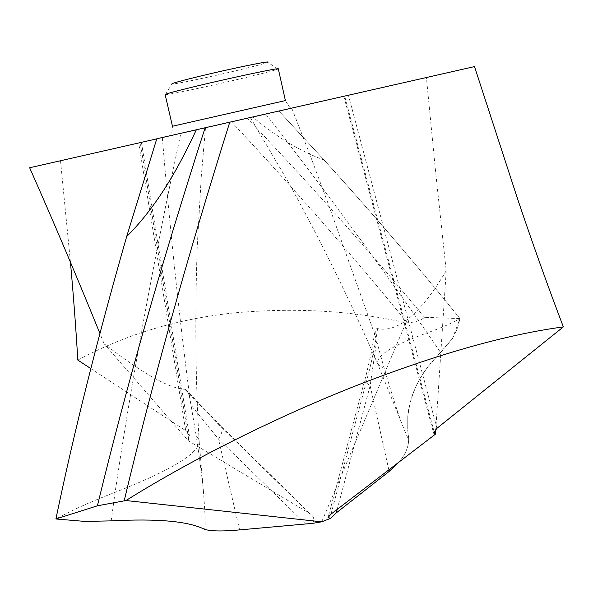 <?xml version="1.0" encoding="UTF-8"?>
<svg xmlns="http://www.w3.org/2000/svg" width="593" height="593" viewBox="0 0 593 593"><rect width="100%" height="100%" fill="white"/><g stroke="black" fill="none" stroke-linecap="round" stroke-linejoin="round"><path stroke-width="0.44" stroke-dasharray="2.96 2.22" d="M312.467 523.367C314.624 519.972 314.068 516.926 310.784 514.227L188.137 440.614L104.101 343.732C142.691 373.546 169.583 388.726 184.779 389.26L185.987 389.786C187.262 390.713 188.552 393.537 189.842 398.266L196.268 436.122L198.566 438.827L199.211 442.067C197.943 454.06 169.909 470.82 115.101 492.353C92.226 501.048 72.502 509.921 55.95 518.986M90.855 368.609L185.705 430.644L138.695 143.032L60.523 160.814L279.051 111.173L156.752 138.858M436.952 428.309L348.432 95.273L474.504 66.594M348.432 95.273L426.411 77.624L435.366 169.435L446.218 270.771L435.796 429.31M446.218 270.771C420.748 313.63 397.881 332.903 377.6 328.589L376.177 328.819L375.302 329.99L375.161 335.542L384.168 368.423C392.418 395.991 398.251 414.21 401.676 423.091C406.628 435.922 408.955 440.836 408.651 437.849C409.007 445.929 405.812 453.986 399.067 462.014C405.812 453.986 409.007 445.929 408.651 437.849L407.739 430.518L407.784 416.138L410.097 402.521L414.351 389.794L420.304 377.926L427.657 367.037L452.503 338.544L459.99 318.589C415.945 264.093 370.647 211.234 324.097 160.014L279.051 111.173L250.402 117.659L426.411 77.624M138.695 143.032L29.65 167.752M204.014 529.089C205.734 530.742 205.541 518.26 203.451 491.627C202.324 479.248 199.93 460.746 196.268 436.122M305.462 523.819L218.491 439.094L191.369 405.493M239.616 529.905L218.491 439.094C222.501 432.675 223.176 428.228 220.507 425.759L219.373 425.196L184.779 389.26M104.101 343.732L99.98 333.592M77.816 360.084C125.575 334.496 177.7 318.775 234.198 312.904C295.351 307.382 352.59 310.688 405.909 322.822L321.717 521.825M188.137 440.614L189.412 435.833L185.705 430.644M405.909 322.822L407.347 322.785C415.085 322.34 420.822 320.516 424.551 317.314L459.99 318.589L457.403 328.448L452.503 338.544L457.411 328.448L459.99 318.589C415.945 264.093 370.647 211.234 324.097 160.014C300.332 151.393 276.62 137.094 252.944 117.11M384.168 368.423L377.83 364.198C375.317 356.111 391.765 345.675 427.182 332.895L440.673 352.62L452.503 338.544M337.18 509.394L370.136 385.746L376.533 341.805M388.823 469.856L370.136 385.746L364.502 381.41L366.8 380.098C371.663 361.997 375.265 344.822 377.6 328.589M424.551 317.314C367.356 248.66 308.286 182.347 247.333 118.385M60.523 160.814L70.448 262.225M165.136 94.546L165.358 94.613C167.856 95.013 211.412 85.748 244.583 77.809C264.248 73.109 275.426 70.167 278.132 68.996L278.302 68.832M165.358 94.613L171.918 84.013C173.86 84.569 211.019 76.786 239.298 69.944C256.02 65.897 265.471 63.34 267.636 62.272L278.132 68.996M324.097 160.014L279.051 111.173M408.651 437.849L407.739 430.518L407.784 416.138L408.681 409.214L411.994 396.057L417.131 383.745L423.825 372.352L431.763 361.975L440.673 352.62M111.18 520.876L115.101 492.353C131.542 381.106 153.454 261.431 180.843 133.314M203.177 128.318L295.781 107.296L203.177 128.318M162.326 137.591C169.717 226.578 178.715 312.022 189.323 393.908L189.842 398.266M308.849 512.871L219.373 425.196M434.024 431.37L344.674 96.133M291.786 108.23L310.295 155.737L328.077 203.436L375.161 335.542M265.827 114.167C321.369 185.431 375.147 258.34 427.182 332.895C441.792 327.64 452.726 322.874 459.99 318.589M330.976 514.153L366.8 380.098M407.347 322.785C351.612 254.456 293.031 187.514 231.611 121.958M188.752 439.495L140.222 142.683M285.396 100.58L172.459 126.242C172.163 131.787 171.644 134.633 170.888 134.767C163.972 137.695 216.46 125.123 256.346 116.221L288.302 108.719L290.496 107.592C290.481 108.504 288.784 106.162 285.396 100.58M205.504 127.74L201.309 176.025L197.247 246.265C194.838 316.469 195.497 381.736 199.211 442.067M203.451 491.627L199.211 442.007M185.987 389.786L220.507 425.759L310.776 514.235M343.829 96.325L433.602 432.994M250.402 117.659L287.16 180.079C319.738 238.623 349.966 300.006 377.845 364.221M374.961 331.606L371.351 352.405L366.407 374.072L328.226 516.977M401.676 423.091L377.83 364.198M141.416 142.416L189.412 435.833"/><path stroke-width="0.89" d="M84.895 521.417L111.18 520.876C157.101 518.445 188.048 521.188 204.014 529.089C188.048 521.188 157.101 518.445 111.18 520.876L84.895 521.417L55.912 518.979L97.415 505.792C126.02 387.711 161.919 261.698 205.119 127.769L196.35 129.763C185.728 152.668 175.083 172.43 164.431 189.041C152.216 207.943 139.637 223.769 126.68 236.54C97.63 337.751 74.036 431.897 55.912 518.979C74.036 431.897 97.63 337.751 126.68 236.54L156.789 138.755L196.35 129.763M97.415 505.792L125.968 500.536L321.717 521.825L330.509 518.378L328.114 517.415L330.976 514.153L435.477 434.135L433.602 432.994L436.952 428.309L563.35 326.899C505.243 334.682 434.906 354.77 352.353 387.155C266.131 421.534 184.86 463.696 125.968 500.536M321.717 521.825L312.467 523.367L239.616 529.905C221.508 531.528 209.64 531.254 204.014 529.089C209.64 531.254 221.508 531.528 239.616 529.905L312.467 523.367L321.717 521.825L330.509 518.378L336.246 512.915L330.509 518.378M563.35 326.899C548.14 286.997 532.937 244.501 517.748 199.404L474.504 66.594L205.119 127.769M156.752 138.858L29.65 167.752C53.066 220.589 76.512 275.864 99.98 333.592M70.448 262.225C73.51 296.344 75.963 328.959 77.816 360.084L90.855 368.609M389.171 471.405L336.246 512.915L389.171 471.405L399.067 462.014L389.171 471.405L388.823 469.856M435.796 429.31L435.477 434.135M197.439 85.911C176.61 90.922 165.847 93.798 165.136 94.546L172.459 126.242L285.396 100.58L278.302 68.832C279.911 67.483 233.308 77.29 197.439 85.911M267.636 62.272C271.787 60.271 230.966 68.647 199.189 76.371C180.161 81.011 171.066 83.561 171.918 84.013M156.789 138.755L126.68 236.54M229.765 122.173C187.373 256.888 152.156 383.182 124.13 501.063M434.699 433.92L434.024 431.37M336.246 512.915L337.18 509.394M328.226 516.977L328.114 517.415"/></g></svg>
